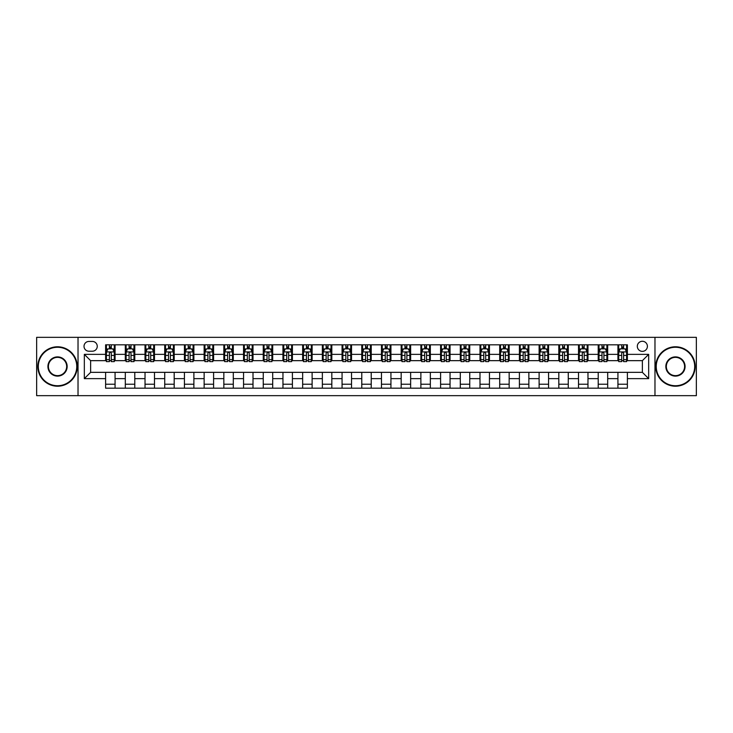 <?xml version="1.0" encoding="UTF-8"?>
<svg xmlns="http://www.w3.org/2000/svg" width="733" height="733" viewBox="0 0 733 733"><rect width="100%" height="100%" fill="white"/><g stroke="black" fill="none" stroke-linecap="round" stroke-linejoin="round"><path stroke-width="1.1" d="M642.365 341.276A5.049 5.049 0 0 0 637.316 346.324A5.049 5.049 0 0 0 642.365 351.364A5.049 5.049 0 0 0 647.404 346.324A5.049 5.049 0 0 0 642.365 341.276M654.972 395.664L696.35 395.664L696.35 337.336L654.972 337.336L654.972 395.664L78.028 395.664L78.028 337.336L36.65 337.336L36.65 395.664L78.028 395.664M88.904 351.208L92.376 351.208A4.884 4.884 0 0 0 97.26 346.324A4.884 4.884 0 0 0 92.376 341.441L88.904 341.441A4.884 4.884 0 0 0 84.02 346.324A4.884 4.884 0 0 0 88.904 351.208M654.972 337.336L78.028 337.336M105.616 378.64L84.332 378.64L84.332 354.36L105.616 354.36L105.616 360.663L90.635 360.663L90.635 372.337L105.616 372.337L105.616 388.178L627.384 388.178L627.384 372.337L642.365 372.337L642.365 360.663L627.384 360.663L627.384 354.36L648.668 354.36L648.668 378.64L627.384 378.64M627.384 354.36L627.384 344.822L105.616 344.822L105.616 354.36M617.928 344.822L617.928 360.663L618.716 360.663M621.712 360.663L623.6 360.663M626.596 360.663L627.384 360.663M617.928 360.663L606.897 360.663M598.22 344.822L598.22 360.663L599.008 360.663M602.004 360.663L603.9 360.663M598.22 360.663L587.188 360.663M578.52 344.822L578.52 360.663L579.308 360.663M582.304 360.663L584.192 360.663M578.52 360.663L567.479 360.663M558.812 344.822L558.812 360.663L559.6 360.663M562.596 360.663L564.492 360.663M558.812 360.663L547.78 360.663M539.112 344.822L539.112 360.663L539.9 360.663M542.896 360.663L544.784 360.663M539.112 360.663L528.072 360.663M519.404 344.822L519.404 360.663L520.192 360.663M523.188 360.663L525.085 360.663M519.404 360.663L508.372 360.663M499.704 344.822L499.704 360.663L500.492 360.663M503.489 360.663L505.376 360.663M499.704 360.663L488.664 360.663M479.996 344.822L479.996 360.663L480.784 360.663M483.78 360.663L485.667 360.663M479.996 360.663L468.964 360.663M460.297 344.822L460.297 360.663L461.084 360.663M464.071 360.663L465.968 360.663M460.297 360.663L449.256 360.663M440.588 344.822L440.588 360.663L441.376 360.663M444.372 360.663L446.26 360.663M440.588 360.663L429.556 360.663M420.879 344.822L420.879 360.663L421.677 360.663M424.664 360.663L426.56 360.663M420.879 360.663L409.848 360.663M401.18 344.822L401.18 360.663L401.968 360.663M404.964 360.663L406.852 360.663M401.18 360.663L390.148 360.663M381.472 344.822L381.472 360.663L382.26 360.663M385.256 360.663L387.152 360.663M381.472 360.663L370.44 360.663M361.772 344.822L361.772 360.663L362.56 360.663M365.556 360.663L367.444 360.663M361.772 360.663L350.74 360.663M342.064 344.822L342.064 360.663L342.852 360.663M345.848 360.663L347.744 360.663M342.064 360.663L331.032 360.663M322.364 344.822L322.364 360.663L323.152 360.663M326.148 360.663L328.036 360.663M322.364 360.663L311.323 360.663M302.656 344.822L302.656 360.663L303.444 360.663M306.44 360.663L308.336 360.663M302.656 360.663L291.624 360.663M282.956 344.822L282.956 360.663L283.744 360.663M286.74 360.663L288.628 360.663M282.956 360.663L271.916 360.663M263.248 344.822L263.248 360.663L264.036 360.663M267.032 360.663L268.929 360.663M263.248 360.663L252.216 360.663M243.548 344.822L243.548 360.663L244.336 360.663M247.333 360.663L249.22 360.663M243.548 360.663L232.508 360.663M223.84 344.822L223.84 360.663L224.628 360.663M227.624 360.663L229.511 360.663M223.84 360.663L212.808 360.663M204.141 344.822L204.141 360.663L204.928 360.663M207.915 360.663L209.812 360.663M204.141 360.663L193.1 360.663M184.432 344.822L184.432 360.663L185.22 360.663M188.216 360.663L190.104 360.663M184.432 360.663L173.4 360.663M164.723 344.822L164.723 360.663L165.521 360.663M168.508 360.663L170.404 360.663M164.723 360.663L153.692 360.663M145.024 344.822L145.024 360.663L145.812 360.663M148.808 360.663L150.696 360.663M145.024 360.663L133.992 360.663M125.316 344.822L125.316 360.663L126.103 360.663M129.1 360.663L130.996 360.663M125.316 360.663L114.284 360.663M105.616 360.663L106.404 360.663M109.4 360.663L111.288 360.663M105.616 372.337L115.072 372.337L115.072 388.178M627.384 372.337L115.072 372.337M115.072 344.822L115.072 360.663M105.616 348.771L106.404 348.771M109.4 348.771L111.288 348.771M114.284 348.771L115.072 348.771M105.616 384.229L115.072 384.229M125.316 372.337L125.316 388.178M134.78 344.822L134.78 360.663M125.316 348.771L126.103 348.771M129.1 348.771L130.996 348.771M133.992 348.771L134.78 348.771M134.78 372.337L134.78 388.178M125.316 384.229L134.78 384.229M145.024 372.337L145.024 388.178M154.48 372.337L154.48 388.178M145.024 384.229L154.48 384.229M154.48 344.822L154.48 360.663M145.024 348.771L145.812 348.771M148.808 348.771L150.696 348.771M153.692 348.771L154.48 348.771M164.723 372.337L164.723 388.178M174.188 372.337L174.188 388.178M164.723 384.229L174.188 384.229M174.188 344.822L174.188 360.663M164.723 348.771L165.521 348.771M168.508 348.771L170.404 348.771M173.4 348.771L174.188 348.771M184.432 372.337L184.432 388.178M193.888 372.337L193.888 388.178M184.432 384.229L193.888 384.229M193.888 344.822L193.888 360.663M184.432 348.771L185.22 348.771M188.216 348.771L190.104 348.771M193.1 348.771L193.888 348.771M204.141 372.337L204.141 388.178M213.596 372.337L213.596 388.178M204.141 384.229L213.596 384.229M213.596 344.822L213.596 360.663M204.141 348.771L204.928 348.771M207.915 348.771L209.812 348.771M212.808 348.771L213.596 348.771M223.84 372.337L223.84 388.178M233.296 372.337L233.296 388.178M223.84 384.229L233.296 384.229M233.296 344.822L233.296 360.663M223.84 348.771L224.628 348.771M227.624 348.771L229.511 348.771M232.508 348.771L233.296 348.771M243.548 372.337L243.548 388.178M253.004 372.337L253.004 388.178M243.548 384.229L253.004 384.229M253.004 344.822L253.004 360.663M243.548 348.771L244.336 348.771M247.333 348.771L249.22 348.771M252.216 348.771L253.004 348.771M263.248 372.337L263.248 388.178M272.703 372.337L272.703 388.178M263.248 384.229L272.703 384.229M272.703 344.822L272.703 360.663M263.248 348.771L264.036 348.771M267.032 348.771L268.929 348.771M271.916 348.771L272.703 348.771M282.956 372.337L282.956 388.178M292.412 372.337L292.412 388.178M282.956 384.229L292.412 384.229M292.412 344.822L292.412 360.663M282.956 348.771L283.744 348.771M286.74 348.771L288.628 348.771M291.624 348.771L292.412 348.771M302.656 372.337L302.656 388.178M312.121 372.337L312.121 388.178M302.656 384.229L312.121 384.229M312.121 344.822L312.121 360.663M302.656 348.771L303.444 348.771M306.44 348.771L308.336 348.771M311.323 348.771L312.121 348.771M322.364 372.337L322.364 388.178M331.82 372.337L331.82 388.178M322.364 384.229L331.82 384.229M331.82 344.822L331.82 360.663M322.364 348.771L323.152 348.771M326.148 348.771L328.036 348.771M331.032 348.771L331.82 348.771M342.064 372.337L342.064 388.178M351.528 372.337L351.528 388.178M342.064 384.229L351.528 384.229M351.528 344.822L351.528 360.663M342.064 348.771L342.852 348.771M345.848 348.771L347.744 348.771M350.74 348.771L351.528 348.771M361.772 372.337L361.772 388.178M371.228 372.337L371.228 388.178M361.772 384.229L371.228 384.229M371.228 344.822L371.228 360.663M361.772 348.771L362.56 348.771M365.556 348.771L367.444 348.771M370.44 348.771L371.228 348.771M381.472 372.337L381.472 388.178M390.936 372.337L390.936 388.178M381.472 384.229L390.936 384.229M390.936 344.822L390.936 360.663M381.472 348.771L382.26 348.771M385.256 348.771L387.152 348.771M390.148 348.771L390.936 348.771M401.18 372.337L401.18 388.178M410.636 372.337L410.636 388.178M401.18 384.229L410.636 384.229M410.636 344.822L410.636 360.663M401.18 348.771L401.968 348.771M404.964 348.771L406.852 348.771M409.848 348.771L410.636 348.771M420.879 372.337L420.879 388.178M430.344 372.337L430.344 388.178M420.879 384.229L430.344 384.229M430.344 344.822L430.344 360.663M420.879 348.771L421.677 348.771M424.664 348.771L426.56 348.771M429.556 348.771L430.344 348.771M440.588 372.337L440.588 388.178M450.044 372.337L450.044 388.178M440.588 384.229L450.044 384.229M450.044 344.822L450.044 360.663M440.588 348.771L441.376 348.771M444.372 348.771L446.26 348.771M449.256 348.771L450.044 348.771M460.297 372.337L460.297 388.178M469.752 372.337L469.752 388.178M460.297 384.229L469.752 384.229M469.752 344.822L469.752 360.663M460.297 348.771L461.084 348.771M464.071 348.771L465.968 348.771M468.964 348.771L469.752 348.771M479.996 372.337L479.996 388.178M489.452 372.337L489.452 388.178M479.996 384.229L489.452 384.229M489.452 344.822L489.452 360.663M479.996 348.771L480.784 348.771M483.78 348.771L485.667 348.771M488.664 348.771L489.452 348.771M499.704 372.337L499.704 388.178M509.16 372.337L509.16 388.178M499.704 384.229L509.16 384.229M509.16 344.822L509.16 360.663M499.704 348.771L500.492 348.771M503.489 348.771L505.376 348.771M508.372 348.771L509.16 348.771M519.404 372.337L519.404 388.178M528.86 372.337L528.86 388.178M519.404 384.229L528.86 384.229M528.86 344.822L528.86 360.663M519.404 348.771L520.192 348.771M523.188 348.771L525.085 348.771M528.072 348.771L528.86 348.771M539.112 372.337L539.112 388.178M548.568 372.337L548.568 388.178M539.112 384.229L548.568 384.229M548.568 344.822L548.568 360.663M539.112 348.771L539.9 348.771M542.896 348.771L544.784 348.771M547.78 348.771L548.568 348.771M558.812 372.337L558.812 388.178M568.277 372.337L568.277 388.178M558.812 384.229L568.277 384.229M568.277 344.822L568.277 360.663M558.812 348.771L559.6 348.771M562.596 348.771L564.492 348.771M567.479 348.771L568.277 348.771M578.52 372.337L578.52 388.178M587.976 372.337L587.976 388.178M578.52 384.229L587.976 384.229M587.976 344.822L587.976 360.663M578.52 348.771L579.308 348.771M582.304 348.771L584.192 348.771M587.188 348.771L587.976 348.771M598.22 372.337L598.22 388.178M607.684 372.337L607.684 388.178M598.22 384.229L607.684 384.229M607.684 344.822L607.684 360.663M598.22 348.771L599.008 348.771M602.004 348.771L603.9 348.771M606.897 348.771L607.684 348.771M617.928 372.337L617.928 388.178M617.928 384.229L627.384 384.229M617.928 348.771L618.716 348.771M621.712 348.771L623.6 348.771M626.596 348.771L627.384 348.771M90.635 360.663L84.332 354.36M90.635 372.337L84.332 378.64M648.668 354.36L642.365 360.663M648.668 378.64L642.365 372.337M111.288 346.874L109.4 346.874M114.284 359.637L111.288 359.637L111.288 361.616L114.284 361.616L114.284 351.996L112.708 348.844L107.98 348.844L106.404 351.996L106.404 361.616L109.4 361.616L109.4 359.637L106.404 359.637M106.404 351.996L106.404 344.822M114.284 351.996L114.284 344.822M109.4 348.844L109.4 344.822M111.288 344.822L111.288 348.844M111.288 359.637L111.288 353.178C110.665 351.968 110.032 351.968 109.4 353.178L109.4 359.637M130.996 346.874L129.1 346.874M133.992 359.637L130.996 359.637L130.996 361.616L133.992 361.616L133.992 351.996L132.416 348.844L127.679 348.844L126.103 351.996L126.103 361.616L129.1 361.616L129.1 359.637L126.103 359.637M126.103 351.996L126.103 344.822M133.992 351.996L133.992 344.822M129.1 348.844L129.1 344.822M130.996 344.822L130.996 348.844M130.996 359.637L130.996 353.178C130.364 351.968 129.732 351.968 129.1 353.178L129.1 359.637M150.696 346.874L148.808 346.874M153.692 359.637L150.696 359.637L150.696 361.616L153.692 361.616L153.692 351.996L152.116 348.844L147.388 348.844L145.812 351.996L145.812 361.616L148.808 361.616L148.808 359.637L145.812 359.637M145.812 351.996L145.812 344.822M153.692 351.996L153.692 344.822M148.808 348.844L148.808 344.822M150.696 344.822L150.696 348.844M150.696 359.637L150.696 353.178C150.073 351.968 149.44 351.968 148.808 353.178L148.808 359.637M170.404 346.874L168.508 346.874M173.4 359.637L170.404 359.637L170.404 361.616L173.4 361.616L173.4 351.996L171.824 348.844L167.097 348.844L165.521 351.996L165.521 361.616L168.508 361.616L168.508 359.637L165.521 359.637M165.521 351.996L165.521 344.822M173.4 351.996L173.4 344.822M168.508 348.844L168.508 344.822M170.404 344.822L170.404 348.844M170.404 359.637L170.404 353.178C169.772 351.968 169.14 351.968 168.508 353.178L168.508 359.637M190.104 346.874L188.216 346.874M193.1 359.637L190.104 359.637L190.104 361.616L193.1 361.616L193.1 351.996L191.524 348.844L186.796 348.844L185.22 351.996L185.22 361.616L188.216 361.616L188.216 359.637L185.22 359.637M185.22 351.996L185.22 344.822M193.1 351.996L193.1 344.822M188.216 348.844L188.216 344.822M190.104 344.822L190.104 348.844M190.104 359.637L190.104 353.178C189.481 351.968 188.848 351.968 188.216 353.178L188.216 359.637M57.54 347.268A19.232 19.232 0 0 0 38.308 366.5A19.232 19.232 0 0 0 57.54 385.732A19.232 19.232 0 0 0 76.763 366.5A19.232 19.232 0 0 0 57.54 347.268M57.54 386.209A19.709 19.709 0 0 1 37.832 366.5A19.709 19.709 0 0 1 57.54 346.791A19.709 19.709 0 0 1 77.24 366.5A19.709 19.709 0 0 1 57.54 386.209M57.54 356.889A9.611 9.611 0 0 1 67.152 366.5A9.611 9.611 0 0 1 57.54 376.111A9.611 9.611 0 0 1 47.92 366.5A9.611 9.611 0 0 1 57.54 356.889M57.54 375.644A9.144 9.144 0 0 0 66.676 366.5A9.144 9.144 0 0 0 57.54 357.356A9.144 9.144 0 0 0 48.396 366.5A9.144 9.144 0 0 0 57.54 375.644M675.46 347.268A19.232 19.232 0 0 0 656.237 366.5A19.232 19.232 0 0 0 675.46 385.732A19.232 19.232 0 0 0 694.692 366.5A19.232 19.232 0 0 0 675.46 347.268M675.46 386.209A19.709 19.709 0 0 1 655.76 366.5A19.709 19.709 0 0 1 675.46 346.791A19.709 19.709 0 0 1 695.168 366.5A19.709 19.709 0 0 1 675.46 386.209M675.46 356.889A9.611 9.611 0 0 1 685.08 366.5A9.611 9.611 0 0 1 675.46 376.111A9.611 9.611 0 0 1 665.848 366.5A9.611 9.611 0 0 1 675.46 356.889M675.46 375.644A9.144 9.144 0 0 0 684.604 366.5A9.144 9.144 0 0 0 675.46 357.356A9.144 9.144 0 0 0 666.324 366.5A9.144 9.144 0 0 0 675.46 375.644M209.812 346.874L207.915 346.874M212.808 359.637L209.812 359.637L209.812 361.616L212.808 361.616L212.808 351.996L211.232 348.844L206.504 348.844L204.928 351.996L204.928 361.616L207.915 361.616L207.915 359.637L204.928 359.637M204.928 351.996L204.928 344.822M212.808 351.996L212.808 344.822M207.915 348.844L207.915 344.822M209.812 344.822L209.812 348.844M209.812 359.637L209.812 353.178C209.18 351.968 208.548 351.968 207.915 353.178L207.915 359.637M229.511 346.874L227.624 346.874M232.508 359.637L229.511 359.637L229.511 361.616L232.508 361.616L232.508 351.996L230.932 348.844L226.204 348.844L224.628 351.996L224.628 361.616L227.624 361.616L227.624 359.637L224.628 359.637M224.628 351.996L224.628 344.822M232.508 351.996L232.508 344.822M227.624 348.844L227.624 344.822M229.511 344.822L229.511 348.844M229.511 359.637L229.511 353.178C228.888 351.968 228.256 351.968 227.624 353.178L227.624 359.637M249.22 346.874L247.333 346.874M252.216 359.637L249.22 359.637L249.22 361.616L252.216 361.616L252.216 351.996L250.64 348.844L245.912 348.844L244.336 351.996L244.336 361.616L247.333 361.616L247.333 359.637L244.336 359.637M244.336 351.996L244.336 344.822M252.216 351.996L252.216 344.822M247.333 348.844L247.333 344.822M249.22 344.822L249.22 348.844M249.22 359.637L249.22 353.178C248.588 351.968 247.956 351.968 247.333 353.178L247.333 359.637M268.929 346.874L267.032 346.874M271.916 359.637L268.929 359.637L268.929 361.616L271.916 361.616L271.916 351.996L270.34 348.844L265.612 348.844L264.036 351.996L264.036 361.616L267.032 361.616L267.032 359.637L264.036 359.637M264.036 351.996L264.036 344.822M271.916 351.996L271.916 344.822M267.032 348.844L267.032 344.822M268.929 344.822L268.929 348.844M268.929 359.637L268.929 353.178C268.296 351.968 267.664 351.968 267.032 353.178L267.032 359.637M288.628 346.874L286.74 346.874M291.624 359.637L288.628 359.637L288.628 361.616L291.624 361.616L291.624 351.996L290.048 348.844L285.32 348.844L283.744 351.996L283.744 361.616L286.74 361.616L286.74 359.637L283.744 359.637M283.744 351.996L283.744 344.822M291.624 351.996L291.624 344.822M286.74 348.844L286.74 344.822M288.628 344.822L288.628 348.844M288.628 359.637L288.628 353.178C287.996 351.968 287.373 351.968 286.74 353.178L286.74 359.637M308.336 346.874L306.44 346.874M311.323 359.637L308.336 359.637L308.336 361.616L311.323 361.616L311.323 351.996L309.747 348.844L305.02 348.844L303.444 351.996L303.444 361.616L306.44 361.616L306.44 359.637L303.444 359.637M303.444 351.996L303.444 344.822M311.323 351.996L311.323 344.822M306.44 348.844L306.44 344.822M308.336 344.822L308.336 348.844M308.336 359.637L308.336 353.178C307.704 351.968 307.072 351.968 306.44 353.178L306.44 359.637M328.036 346.874L326.148 346.874M331.032 359.637L328.036 359.637L328.036 361.616L331.032 361.616L331.032 351.996L329.456 348.844L324.728 348.844L323.152 351.996L323.152 361.616L326.148 361.616L326.148 359.637L323.152 359.637M323.152 351.996L323.152 344.822M331.032 351.996L331.032 344.822M326.148 348.844L326.148 344.822M328.036 344.822L328.036 348.844M328.036 359.637L328.036 353.178C327.404 351.968 326.781 351.968 326.148 353.178L326.148 359.637M347.744 346.874L345.848 346.874M350.74 359.637L347.744 359.637L347.744 361.616L350.74 361.616L350.74 351.996L349.165 348.844L344.428 348.844L342.852 351.996L342.852 361.616L345.848 361.616L345.848 359.637L342.852 359.637M342.852 351.996L342.852 344.822M350.74 351.996L350.74 344.822M345.848 348.844L345.848 344.822M347.744 344.822L347.744 348.844M347.744 359.637L347.744 353.178C347.112 351.968 346.48 351.968 345.848 353.178L345.848 359.637M367.444 346.874L365.556 346.874M370.44 359.637L367.444 359.637L367.444 361.616L370.44 361.616L370.44 351.996L368.864 348.844L364.136 348.844L362.56 351.996L362.56 361.616L365.556 361.616L365.556 359.637L362.56 359.637M362.56 351.996L362.56 344.822M370.44 351.996L370.44 344.822M365.556 348.844L365.556 344.822M367.444 344.822L367.444 348.844M367.444 359.637L367.444 353.178C366.821 351.968 366.188 351.968 365.556 353.178L365.556 359.637M387.152 346.874L385.256 346.874M390.148 359.637L387.152 359.637L387.152 361.616L390.148 361.616L390.148 351.996L388.572 348.844L383.835 348.844L382.26 351.996L382.26 361.616L385.256 361.616L385.256 359.637L382.26 359.637M382.26 351.996L382.26 344.822M390.148 351.996L390.148 344.822M385.256 348.844L385.256 344.822M387.152 344.822L387.152 348.844M387.152 359.637L387.152 353.178C386.52 351.968 385.888 351.968 385.256 353.178L385.256 359.637M406.852 346.874L404.964 346.874M409.848 359.637L406.852 359.637L406.852 361.616L409.848 361.616L409.848 351.996L408.272 348.844L403.544 348.844L401.968 351.996L401.968 361.616L404.964 361.616L404.964 359.637L401.968 359.637M401.968 351.996L401.968 344.822M409.848 351.996L409.848 344.822M404.964 348.844L404.964 344.822M406.852 344.822L406.852 348.844M406.852 359.637L406.852 353.178C406.229 351.968 405.596 351.968 404.964 353.178L404.964 359.637M426.56 346.874L424.664 346.874M429.556 359.637L426.56 359.637L426.56 361.616L429.556 361.616L429.556 351.996L427.98 348.844L423.253 348.844L421.677 351.996L421.677 361.616L424.664 361.616L424.664 359.637L421.677 359.637M421.677 351.996L421.677 344.822M429.556 351.996L429.556 344.822M424.664 348.844L424.664 344.822M426.56 344.822L426.56 348.844M426.56 359.637L426.56 353.178C425.928 351.968 425.296 351.968 424.664 353.178L424.664 359.637M446.26 346.874L444.372 346.874M449.256 359.637L446.26 359.637L446.26 361.616L449.256 361.616L449.256 351.996L447.68 348.844L442.952 348.844L441.376 351.996L441.376 361.616L444.372 361.616L444.372 359.637L441.376 359.637M441.376 351.996L441.376 344.822M449.256 351.996L449.256 344.822M444.372 348.844L444.372 344.822M446.26 344.822L446.26 348.844M446.26 359.637L446.26 353.178C445.637 351.968 445.004 351.968 444.372 353.178L444.372 359.637M465.968 346.874L464.071 346.874M468.964 359.637L465.968 359.637L465.968 361.616L468.964 361.616L468.964 351.996L467.388 348.844L462.66 348.844L461.084 351.996L461.084 361.616L464.071 361.616L464.071 359.637L461.084 359.637M461.084 351.996L461.084 344.822M468.964 351.996L468.964 344.822M464.071 348.844L464.071 344.822M465.968 344.822L465.968 348.844M465.968 359.637L465.968 353.178C465.336 351.968 464.704 351.968 464.071 353.178L464.071 359.637M485.667 346.874L483.78 346.874M488.664 359.637L485.667 359.637L485.667 361.616L488.664 361.616L488.664 351.996L487.088 348.844L482.36 348.844L480.784 351.996L480.784 361.616L483.78 361.616L483.78 359.637L480.784 359.637M480.784 351.996L480.784 344.822M488.664 351.996L488.664 344.822M483.78 348.844L483.78 344.822M485.667 344.822L485.667 348.844M485.667 359.637L485.667 353.178C485.044 351.968 484.412 351.968 483.78 353.178L483.78 359.637M505.376 346.874L503.489 346.874M508.372 359.637L505.376 359.637L505.376 361.616L508.372 361.616L508.372 351.996L506.796 348.844L502.068 348.844L500.492 351.996L500.492 361.616L503.489 361.616L503.489 359.637L500.492 359.637M500.492 351.996L500.492 344.822M508.372 351.996L508.372 344.822M503.489 348.844L503.489 344.822M505.376 344.822L505.376 348.844M505.376 359.637L505.376 353.178C504.744 351.968 504.112 351.968 503.489 353.178L503.489 359.637M525.085 346.874L523.188 346.874M528.072 359.637L525.085 359.637L525.085 361.616L528.072 361.616L528.072 351.996L526.496 348.844L521.768 348.844L520.192 351.996L520.192 361.616L523.188 361.616L523.188 359.637L520.192 359.637M520.192 351.996L520.192 344.822M528.072 351.996L528.072 344.822M523.188 348.844L523.188 344.822M525.085 344.822L525.085 348.844M525.085 359.637L525.085 353.178C524.452 351.968 523.82 351.968 523.188 353.178L523.188 359.637M544.784 346.874L542.896 346.874M547.78 359.637L544.784 359.637L544.784 361.616L547.78 361.616L547.78 351.996L546.204 348.844L541.476 348.844L539.9 351.996L539.9 361.616L542.896 361.616L542.896 359.637L539.9 359.637M539.9 351.996L539.9 344.822M547.78 351.996L547.78 344.822M542.896 348.844L542.896 344.822M544.784 344.822L544.784 348.844M544.784 359.637L544.784 353.178C544.152 351.968 543.529 351.968 542.896 353.178L542.896 359.637M564.492 346.874L562.596 346.874M567.479 359.637L564.492 359.637L564.492 361.616L567.479 361.616L567.479 351.996L565.903 348.844L561.176 348.844L559.6 351.996L559.6 361.616L562.596 361.616L562.596 359.637L559.6 359.637M559.6 351.996L559.6 344.822M567.479 351.996L567.479 344.822M562.596 348.844L562.596 344.822M564.492 344.822L564.492 348.844M564.492 359.637L564.492 353.178C563.86 351.968 563.228 351.968 562.596 353.178L562.596 359.637M584.192 346.874L582.304 346.874M587.188 359.637L584.192 359.637L584.192 361.616L587.188 361.616L587.188 351.996L585.612 348.844L580.884 348.844L579.308 351.996L579.308 361.616L582.304 361.616L582.304 359.637L579.308 359.637M579.308 351.996L579.308 344.822M587.188 351.996L587.188 344.822M582.304 348.844L582.304 344.822M584.192 344.822L584.192 348.844M584.192 359.637L584.192 353.178C583.56 351.968 582.937 351.968 582.304 353.178L582.304 359.637M603.9 346.874L602.004 346.874M606.897 359.637L603.9 359.637L603.9 361.616L606.897 361.616L606.897 351.996L605.321 348.844L600.584 348.844L599.008 351.996L599.008 361.616L602.004 361.616L602.004 359.637L599.008 359.637M599.008 351.996L599.008 344.822M606.897 351.996L606.897 344.822M602.004 348.844L602.004 344.822M603.9 344.822L603.9 348.844M603.9 359.637L603.9 353.178C603.268 351.968 602.636 351.968 602.004 353.178L602.004 359.637M623.6 346.874L621.712 346.874M626.596 359.637L623.6 359.637L623.6 361.616L626.596 361.616L626.596 351.996L625.02 348.844L620.292 348.844L618.716 351.996L618.716 361.616L621.712 361.616L621.712 359.637L618.716 359.637M618.716 351.996L618.716 344.822M626.596 351.996L626.596 344.822M621.712 348.844L621.712 344.822M623.6 344.822L623.6 348.844M623.6 359.637L623.6 353.178C622.968 351.968 622.344 351.968 621.712 353.178L621.712 359.637M125.316 378.64L115.072 378.64M125.316 354.36L115.072 354.36M145.024 354.36L134.78 354.36M145.024 378.64L134.78 378.64M164.723 354.36L154.48 354.36M164.723 378.64L154.48 378.64M184.432 354.36L174.188 354.36M184.432 378.64L174.188 378.64M204.141 354.36L193.888 354.36M204.141 378.64L193.888 378.64M223.84 354.36L213.596 354.36M223.84 378.64L213.596 378.64M243.548 354.36L233.296 354.36M243.548 378.64L233.296 378.64M263.248 354.36L253.004 354.36M263.248 378.64L253.004 378.64M282.956 354.36L272.703 354.36M282.956 378.64L272.703 378.64M302.656 354.36L292.412 354.36M302.656 378.64L292.412 378.64M322.364 354.36L312.121 354.36M322.364 378.64L312.121 378.64M342.064 354.36L331.82 354.36M342.064 378.64L331.82 378.64M361.772 354.36L351.528 354.36M361.772 378.64L351.528 378.64M381.472 354.36L371.228 354.36M381.472 378.64L371.228 378.64M401.18 354.36L390.936 354.36M401.18 378.64L390.936 378.64M420.879 354.36L410.636 354.36M420.879 378.64L410.636 378.64M440.588 354.36L430.344 354.36M440.588 378.64L430.344 378.64M460.297 354.36L450.044 354.36M460.297 378.64L450.044 378.64M479.996 354.36L469.752 354.36M479.996 378.64L469.752 378.64M499.704 354.36L489.452 354.36M499.704 378.64L489.452 378.64M519.404 354.36L509.16 354.36M519.404 378.64L509.16 378.64M539.112 354.36L528.86 354.36M539.112 378.64L528.86 378.64M558.812 354.36L548.568 354.36M558.812 378.64L548.568 378.64M578.52 354.36L568.277 354.36M578.52 378.64L568.277 378.64M598.22 354.36L587.976 354.36M598.22 378.64L587.976 378.64M617.928 354.36L607.684 354.36M617.928 378.64L607.684 378.64M114.247 351.922L106.441 351.922M106.404 349.036L107.888 349.036M112.8 349.036L114.284 349.036M109.4 355.413L106.404 355.413M114.284 355.413L111.288 355.413M111.288 347.882L109.4 347.882M133.947 351.922L126.149 351.922M126.103 349.036L127.588 349.036M132.508 349.036L133.992 349.036M129.1 355.413L126.103 355.413M133.992 355.413L130.996 355.413M130.996 347.882L129.1 347.882M153.655 351.922L145.849 351.922M145.812 349.036L147.296 349.036M152.207 349.036L153.692 349.036M148.808 355.413L145.812 355.413M153.692 355.413L150.696 355.413M150.696 347.882L148.808 347.882M173.355 351.922L165.557 351.922M165.521 349.036L166.996 349.036M171.916 349.036L173.4 349.036M168.508 355.413L165.521 355.413M173.4 355.413L170.404 355.413M170.404 347.882L168.508 347.882M193.063 351.922L185.257 351.922M185.22 349.036L186.704 349.036M191.625 349.036L193.1 349.036M188.216 355.413L185.22 355.413M193.1 355.413L190.104 355.413M190.104 347.882L188.216 347.882M212.772 351.922L204.965 351.922M204.928 349.036L206.404 349.036M211.324 349.036L212.808 349.036M207.915 355.413L204.928 355.413M212.808 355.413L209.812 355.413M209.812 347.882L207.915 347.882M232.471 351.922L224.665 351.922M224.628 349.036L226.112 349.036M231.032 349.036L232.508 349.036M227.624 355.413L224.628 355.413M232.508 355.413L229.511 355.413M229.511 347.882L227.624 347.882M252.179 351.922L244.373 351.922M244.336 349.036L245.812 349.036M250.732 349.036L252.216 349.036M247.333 355.413L244.336 355.413M252.216 355.413L249.22 355.413M249.22 347.882L247.333 347.882M271.879 351.922L264.082 351.922M264.036 349.036L265.52 349.036M270.44 349.036L271.916 349.036M267.032 355.413L264.036 355.413M271.916 355.413L268.929 355.413M268.929 347.882L267.032 347.882M291.587 351.922L283.781 351.922M283.744 349.036L285.219 349.036M290.14 349.036L291.624 349.036M286.74 355.413L283.744 355.413M291.624 355.413L288.628 355.413M288.628 347.882L286.74 347.882M311.287 351.922L303.489 351.922M303.444 349.036L304.928 349.036M309.848 349.036L311.323 349.036M306.44 355.413L303.444 355.413M311.323 355.413L308.336 355.413M308.336 347.882L306.44 347.882M330.995 351.922L323.189 351.922M323.152 349.036L324.637 349.036M329.548 349.036L331.032 349.036M326.148 355.413L323.152 355.413M331.032 355.413L328.036 355.413M328.036 347.882L326.148 347.882M350.695 351.922L342.897 351.922M342.852 349.036L344.336 349.036M349.256 349.036L350.74 349.036M345.848 355.413L342.852 355.413M350.74 355.413L347.744 355.413M347.744 347.882L345.848 347.882M370.403 351.922L362.597 351.922M362.56 349.036L364.044 349.036M368.956 349.036L370.44 349.036M365.556 355.413L362.56 355.413M370.44 355.413L367.444 355.413M367.444 347.882L365.556 347.882M390.103 351.922L382.305 351.922M382.26 349.036L383.744 349.036M388.664 349.036L390.148 349.036M385.256 355.413L382.26 355.413M390.148 355.413L387.152 355.413M387.152 347.882L385.256 347.882M409.811 351.922L402.005 351.922M401.968 349.036L403.452 349.036M408.363 349.036L409.848 349.036M404.964 355.413L401.968 355.413M409.848 355.413L406.852 355.413M406.852 347.882L404.964 347.882M429.511 351.922L421.713 351.922M421.677 349.036L423.152 349.036M428.072 349.036L429.556 349.036M424.664 355.413L421.677 355.413M429.556 355.413L426.56 355.413M426.56 347.882L424.664 347.882M449.219 351.922L441.413 351.922M441.376 349.036L442.86 349.036M447.781 349.036L449.256 349.036M444.372 355.413L441.376 355.413M449.256 355.413L446.26 355.413M446.26 347.882L444.372 347.882M468.918 351.922L461.121 351.922M461.084 349.036L462.56 349.036M467.48 349.036L468.964 349.036M464.071 355.413L461.084 355.413M468.964 355.413L465.968 355.413M465.968 347.882L464.071 347.882M488.627 351.922L480.821 351.922M480.784 349.036L482.268 349.036M487.188 349.036L488.664 349.036M483.78 355.413L480.784 355.413M488.664 355.413L485.667 355.413M485.667 347.882L483.78 347.882M508.335 351.922L500.529 351.922M500.492 349.036L501.968 349.036M506.888 349.036L508.372 349.036M503.489 355.413L500.492 355.413M508.372 355.413L505.376 355.413M505.376 347.882L503.489 347.882M528.035 351.922L520.228 351.922M520.192 349.036L521.676 349.036M526.596 349.036L528.072 349.036M523.188 355.413L520.192 355.413M528.072 355.413L525.085 355.413M525.085 347.882L523.188 347.882M547.743 351.922L539.937 351.922M539.9 349.036L541.375 349.036M546.296 349.036L547.78 349.036M542.896 355.413L539.9 355.413M547.78 355.413L544.784 355.413M544.784 347.882L542.896 347.882M567.443 351.922L559.645 351.922M559.6 349.036L561.084 349.036M566.004 349.036L567.479 349.036M562.596 355.413L559.6 355.413M567.479 355.413L564.492 355.413M564.492 347.882L562.596 347.882M587.151 351.922L579.345 351.922M579.308 349.036L580.793 349.036M585.704 349.036L587.188 349.036M582.304 355.413L579.308 355.413M587.188 355.413L584.192 355.413M584.192 347.882L582.304 347.882M606.851 351.922L599.053 351.922M599.008 349.036L600.492 349.036M605.412 349.036L606.897 349.036M602.004 355.413L599.008 355.413M606.897 355.413L603.9 355.413M603.9 347.882L602.004 347.882M626.559 351.922L618.753 351.922M618.716 349.036L620.2 349.036M625.112 349.036L626.596 349.036M621.712 355.413L618.716 355.413M626.596 355.413L623.6 355.413M623.6 347.882L621.712 347.882"/></g></svg>
